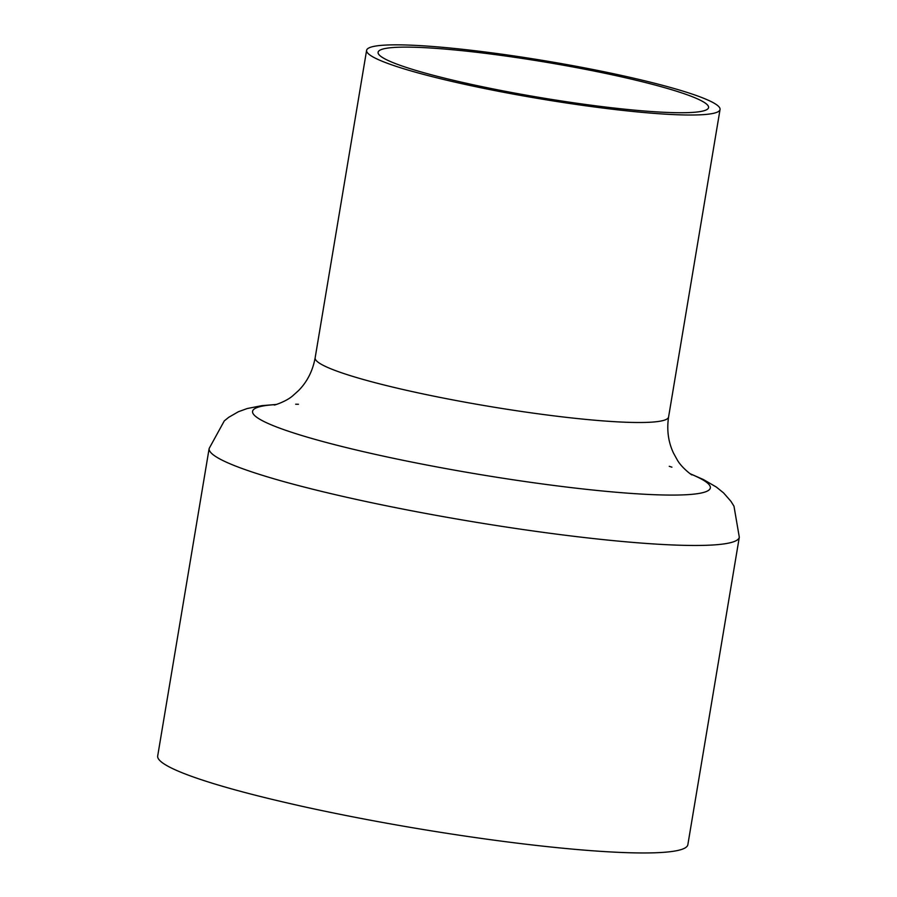 <?xml version="1.0" encoding="UTF-8"?>
<svg xmlns="http://www.w3.org/2000/svg" width="897" height="897" viewBox="0 0 897 897"><rect width="100%" height="100%" fill="white"/><g stroke="black" fill="none" stroke-linecap="round" stroke-linejoin="round"><path stroke-width="1.35" d="M421.153 71.951A167.526 17.906 -170.5 0 1 378.097 52.273A167.526 17.906 -170.5 0 1 485.042 53.304A167.526 17.906 -170.5 0 1 665.496 87.906A167.526 17.906 -170.5 0 1 708.563 107.573A167.526 17.906 -170.5 0 1 601.607 106.552A167.526 17.906 -170.5 0 1 421.153 71.951M673.995 88.467A179.176 19.151 -170.5 0 1 720.044 109.501A179.176 19.151 -170.5 0 1 540.162 98.816A179.176 19.151 -170.5 0 1 366.604 50.355A179.176 19.151 -170.5 0 1 480.983 51.454A179.176 19.151 -170.5 0 1 673.995 88.467M687.853 844.682A268.764 28.726 -170.5 0 1 418.036 828.66A268.764 28.726 -170.5 0 1 157.693 755.969L209.147 448.478A268.764 28.726 -170.5 0 0 469.49 521.168A268.764 28.726 -170.5 0 0 739.307 537.202L687.853 844.682M720.044 109.501L668.59 416.982A179.176 19.151 -170.5 0 1 488.708 406.307A179.176 19.151 -170.5 0 1 315.15 357.836C312.739 370.853 307.234 381.741 298.634 390.498L293.128 395.454C286.827 401.284 274.37 405.332 274.224 405.007M670.395 466.687L669.252 466.305A232.054 24.802 -170.5 0 1 671.909 467.18M690.365 473.908A232.054 24.802 -170.5 0 1 477.361 474.098A232.054 24.802 -170.5 0 1 276.029 404.569M295.662 404.222A232.054 24.802 -170.5 0 1 298.466 404.267L297.266 404.244M366.604 50.355L315.15 357.836M668.59 416.982C666.639 430.078 668.299 442.165 673.58 453.243L677.157 459.724C681.227 467.281 691.688 475.163 691.923 474.905M690.073 473.694L703.394 479.536L716.333 487.049L723.599 492.924L730.965 501.356L733.981 506.2L739.307 537.202M276.366 404.469L261.879 405.646L247.202 408.539L238.411 411.723L228.713 417.307L224.284 420.906L209.147 448.478"/></g></svg>
